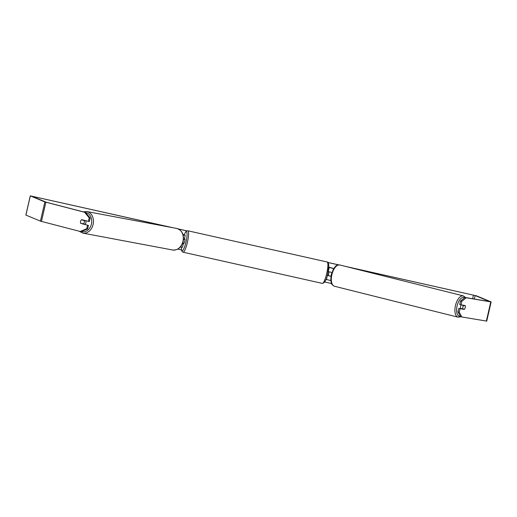 <?xml version="1.0" encoding="UTF-8"?>
<svg xmlns="http://www.w3.org/2000/svg" width="517" height="517" viewBox="0 0 517 517"><rect width="100%" height="100%" fill="white"/><g stroke="black" fill="none" stroke-linecap="round" stroke-linejoin="round"><path stroke-width="0.78" d="M184.239 239.326L183.541 239.248L184.026 239.455A2.469 0.472 -77.4 0 0 184.033 239.339M183.102 234.88L185.235 235.274L182.915 234.304M183.083 234.834L184.033 234.996L183.005 234.563M180.465 246.913L182.462 247.281L183.406 243.197L182.772 242.925M182.708 243.106L183.406 243.197M333.685 268.607L328.722 267.308M328.146 271.541L331.849 272.498M333.724 268.549L328.734 267.089M330.828 280.595L326.007 279.342M330.938 276.291L327.578 275.29A2.469 0.472 102.6 0 1 327.578 275.147M327.358 275.102L328.217 275.29A2.469 0.472 -77.4 0 0 328.993 271.929L328.353 271.664A2.469 0.472 102.6 0 1 328.373 271.632M330.932 276.33L327.28 275.393M460.615 308.688A2.469 1.189 -76 0 1 460.55 306.594A2.469 1.189 -76 0 1 461.319 304.92M465.261 305.831A2.469 1.189 -76 0 1 465.21 307.57A2.469 1.189 -76 0 1 464.479 309.192L462.799 308.907A2.469 1.189 -76 0 1 462.851 307.169A2.469 1.189 -76 0 1 463.575 305.547L465.261 305.831L463.794 305.463A2.469 1.189 -76 0 0 463.755 305.327M462.204 305.069A2.469 1.189 -76 0 0 462.114 305.179L463.575 305.547M461.423 308.823A2.469 1.189 -76 0 1 461.332 308.539L462.799 308.907M462.114 305.179L463.794 305.463M81.744 223.674L88.439 225.412L81.744 223.674A2.469 1.919 100.6 0 1 81.621 223.454M90.139 218.045L89.221 217.87L84.607 212.267L85.525 212.442L90.139 218.045L89.325 221.567L81.718 219.66A2.469 1.919 -79.4 0 0 80.536 221.392A2.469 1.919 -79.4 0 0 80.833 223.506M85.525 212.442L46.291 202.257L31.724 196.189L171.489 227.461M178.501 229.031L186.799 230.886M328.043 262.533L338.538 264.885M347.081 266.798L475.142 295.537L489.709 301.605L464.99 297.449L466.25 297.766L461.759 301.327L460.498 301.017L464.99 297.449M177.835 249.084L181.493 249.905M324.728 281.991L331.565 283.523M84.607 212.267L44.876 201.94L30.283 195.859L172.911 227.726M178.281 228.928L186.876 230.853M327.985 262.468L338.706 264.866M345.123 266.307L476.558 295.853L491.15 301.934L466.25 297.766M460.498 301.017L459.684 304.539L465.177 305.566A2.469 1.189 -76 0 1 464.292 309.412L460.052 308.694L459.238 312.223L461.81 316.973L460.557 316.663L457.984 311.906L458.799 308.384L460.052 308.694M486.665 321.115L461.81 316.973M460.944 304.856L461.759 301.327M457.984 311.906L459.238 312.223M458.799 308.384L463.038 309.095A2.469 1.189 104 0 0 463.154 308.966M88.407 221.399L89.221 217.87M80.174 231.474L86.707 228.766L87.625 228.934L81.085 231.648L80.174 231.474L40.442 221.147L25.85 215.066L30.283 195.859M87.625 228.934L88.439 225.412M86.707 228.766L87.522 225.238M463.038 309.095L464.292 309.412M84.672 224.436A2.469 1.919 -79.4 0 0 85.925 222.672A2.469 1.919 -79.4 0 0 85.706 220.694M83.327 223.9A2.469 1.919 -79.4 0 0 84.252 222.355A2.469 1.919 -79.4 0 0 84.109 220.533L81.453 219.848A2.469 1.919 -79.4 0 0 80.536 221.392A2.469 1.919 -79.4 0 0 80.678 223.208L84.394 224.1A2.469 1.919 -79.4 0 1 84.116 224.288M81.453 219.848L82.52 220.048A2.469 1.919 -79.4 0 1 82.701 219.919M84.109 220.533L85.176 220.733A2.469 1.919 -79.4 0 0 85.072 220.533M85.176 220.733L82.52 220.048M183.709 243.617A2.469 0.472 -77.4 0 0 183.729 243.623A2.469 0.472 -77.4 0 0 184.718 241.361A2.469 0.472 -77.4 0 0 184.821 238.815A2.469 0.472 -77.4 0 0 184.808 238.809A2.469 0.472 -77.4 0 0 184.789 238.809L184.433 238.725M184.026 239.455L183.535 239.345M182.844 242.725L183.251 242.816A2.469 0.472 -77.4 0 1 183.128 243.074M328.114 271.735L328.993 271.929M328.256 271.593L329.2 267.509M326.427 279.516L327.371 275.432M458.017 317.173L334.454 286.256A10.973 5.299 -76 0 1 331.875 274.727A10.973 5.299 -76 0 1 339.779 264.969L463.342 295.886A10.973 5.299 104 0 0 455.438 305.65A10.973 5.299 104 0 0 458.017 317.173L460.899 316.747M460.35 316.275A9.739 4.705 -76 0 1 457.073 306.012A9.739 4.705 -76 0 1 464.764 297.63M472.622 298.736L473.456 295.11M486.348 321.109L490.782 301.896M474.335 299.026L475.142 295.537M41.45 221.438L45.884 202.231M40.442 221.147L44.876 201.94M25.902 215.098L30.335 195.885M176.704 228.436C182.094 230.272 184.265 234.595 183.218 241.4C181.415 247.469 177.893 250.338 172.652 250.002A10.973 8.537 -79.4 0 0 182.947 241.368A10.973 8.537 -79.4 0 0 176.704 228.436L86.856 211.55A10.973 8.537 100.6 0 1 93.099 224.475A10.973 8.537 100.6 0 1 82.804 233.115L79.075 231.189M81.389 231.526A9.739 7.574 -79.4 0 0 91.406 224.087A9.739 7.574 -79.4 0 0 85.635 212.577M322.278 283.374A10.973 2.113 -77.4 0 0 322.343 283.394A10.973 2.113 -77.4 0 0 326.763 273.331A10.973 2.113 -77.4 0 0 327.209 262.003A10.973 2.113 -77.4 0 0 327.145 261.983L187.845 230.776A10.973 2.113 102.6 0 1 187.917 230.795A10.973 2.113 102.6 0 1 187.464 242.124A10.973 2.113 102.6 0 1 183.05 252.186A10.973 2.113 102.6 0 1 182.979 252.167M181.493 247.132A9.739 1.874 -77.4 0 0 182.074 250.7A9.739 1.874 -77.4 0 0 186.023 241.943A9.739 1.874 -77.4 0 0 186.456 231.732A9.739 1.874 -77.4 0 0 184.214 234.841M181.454 247.126L181.596 250.461L182.21 251.708L183.05 252.186L322.343 283.394C324.805 282.948 326.608 279.639 327.752 273.467L328.78 266.197C328.663 263.34 328.205 261.964 327.41 262.067L327.145 261.983A10.973 2.113 -77.4 0 0 327.074 261.97M184.291 239.358L185.235 235.274M463.342 295.886L465.636 297.559M339.779 264.969C335.326 264.904 335.565 266.662 333.549 268.827L331.261 274.553L330.77 279.917C331.533 282.773 330.492 284.214 334.454 286.256M486.717 321.141L491.15 301.934M172.652 250.002L82.804 233.115M86.856 211.55L83.134 211.821M183.729 243.623L183.328 243.533M187.845 230.776L186.663 230.957L185.81 231.7L184.181 234.828"/></g></svg>

